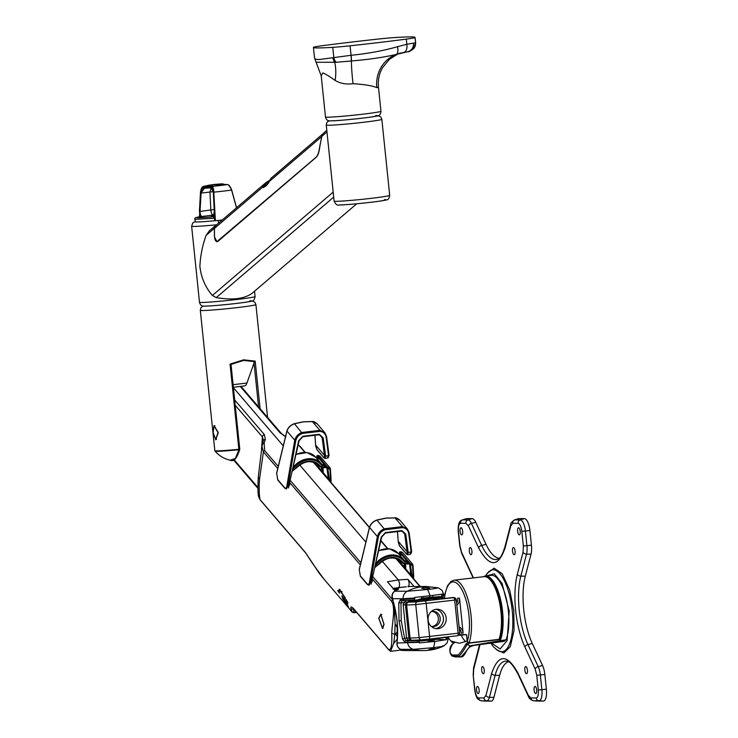 <?xml version="1.0" encoding="UTF-8"?>
<svg xmlns="http://www.w3.org/2000/svg" width="738" height="738" viewBox="0 0 738 738"><rect width="100%" height="100%" fill="white"/><g stroke="black" fill="none" stroke-linecap="round" stroke-linejoin="round"><path stroke-width="1.11" d="M314.526 57.822C314.453 58.892 316.002 59.464 319.167 59.547L351.15 55.276C367.893 53.606 383.326 50.756 397.459 46.715L406.841 44.271A8.109 4.612 78.6 0 1 403.797 52.435A8.109 4.612 78.6 0 1 403.658 52.453L400.596 53.173C400.411 52.499 396.684 54.557 389.396 59.354L382.653 67.49C379.184 73.56 377.782 80.082 378.446 87.066A27.878 1.135 174.1 0 1 376.804 87.628A32.444 30.452 77.7 0 1 396.168 54.464C383.326 57.389 368.4 59.557 351.408 60.968L336.104 62.306L316.454 62.25M406.306 39.105A126.133 5.138 174.1 0 1 350.07 45.802A20.756 0.849 174.1 0 1 332.773 47.343A67.057 2.731 174.1 0 1 317.967 47.933A67.057 2.731 174.1 0 1 313.429 47.416A67.057 2.731 174.1 0 1 313.484 47.297A20.756 0.849 174.1 0 1 322.22 45.728A126.133 5.138 174.1 0 1 378.456 39.031A20.756 0.849 174.1 0 1 395.752 37.49A67.057 2.731 174.1 0 1 415.088 37.417A67.057 2.731 174.1 0 1 415.042 37.537A20.756 0.849 174.1 0 1 406.306 39.105L406.841 44.271L413.437 43.136A8.109 7.251 79.4 0 1 407.69 51.715L396.168 54.464A8.109 3.911 71.7 0 0 397.459 46.715M376.804 87.628C372.386 85.746 364.461 84.427 353.041 83.68C346.371 84.612 340.402 83.542 335.126 80.46C329.757 76.512 325.642 73.994 322.792 72.905L321.233 75.922L314.526 57.998L313.429 47.416M332.893 57.868A8.109 5.904 -100.3 0 0 334.674 62.296A32.444 15.802 -75.3 0 1 335.126 80.46M332.773 47.343L333.834 57.656A8.109 5.756 72.9 0 0 336.104 62.306M407.69 51.715L407.69 51.715C408.317 52.214 410.3 51.217 413.631 48.708A8.109 8.1 40.9 0 0 415.559 42.573L415.042 37.537M218.273 220.413L218.448 223.245M252.064 293.346L356.731 203.78L252.064 293.346C244.213 298.908 232.276 300.329 216.252 297.608L212.378 295.477C205.312 287.239 201.151 277.562 199.887 266.446C200.385 255.745 202.48 245.357 206.16 235.293L209.241 230.939L217.802 223.798M323.964 132.766L326.796 130.34L323.964 132.766L321.731 136.401L319.822 146.539C319.185 151.77 318.087 155.257 316.51 157L217.876 241.418L217.037 241.824L214.417 236.76L214.389 228.254L215.957 225.191M389.701 195.349L381.841 119.307A27.943 1.135 174.1 0 1 359.231 122.766A27.943 1.135 174.1 0 1 328.142 125.266A27.943 1.135 174.1 0 1 326.251 125.054L334.111 201.087A27.943 1.135 -5.9 0 0 336.002 201.308A27.943 1.135 -5.9 0 0 367.09 198.808A27.943 1.135 -5.9 0 0 389.701 195.349C389.092 198.679 387.874 200.229 386.048 199.98C381.177 201.548 345.163 205.173 339.748 204.915C337.497 205.791 335.624 204.518 334.111 201.087M269.213 181.41L268.374 183.282L263.254 187.664L262.848 186.972L214.472 228.374L214.472 236.381C214.786 239.712 215.616 241.455 216.963 241.612L217.738 241.529M216.963 241.612L316.325 157.019C317.94 155.238 319.084 151.65 319.766 146.253L322.109 135.266M269.324 181.742L265.994 183.476L265.09 184.851A1.116 0.461 41.8 0 0 263.918 184.399L262.848 186.972A1.116 0.913 -6.9 0 1 264.029 186.336L265.21 184.841L264.342 186.788L264.029 186.336M263.254 187.664A1.116 1.079 -94.6 0 1 264.176 186.806L264.278 186.797M268.374 183.282A1.116 0.886 -145.8 0 1 268.503 182.913L268.503 182.913A1.116 0.886 -145.8 0 1 268.697 182.72M270.726 178.559A1.116 0.461 -138.2 0 0 270.708 178.578L322.995 133.772L271.307 178.006A6.384 5.803 49.4 0 0 271.233 178.07A6.384 5.803 49.4 0 0 270.726 178.559L269.158 181.566L321.602 136.678M214.472 228.374L215.966 225.367L264.416 183.9A6.384 5.803 -130.6 0 1 264.499 183.836A38.321 34.787 -130.6 0 1 269.554 180.432L264.416 183.9A6.384 5.803 -130.6 0 0 263.918 184.399M270.708 178.578L270.708 178.578A1.116 0.461 -138.2 0 0 270.698 178.605L268.503 182.913C266.667 185.487 265.256 186.779 264.269 186.797M211.529 187.6A0.803 0.738 110.5 0 0 211.99 188.411L208.061 187.673L207.323 186.815L211.529 187.6L213.383 192.978L214.315 211.465L213.3 216.751L213.716 216.243L214.693 218.254L214.518 220.754A23.948 0.978 174.1 0 1 196.806 221.972A23.948 0.978 174.1 0 1 195.192 221.787L194.961 219.334L214.343 218.273L213.319 216.751C197.277 218.144 192.867 218.134 200.099 216.714L200.053 216.723M219.075 184.103L222.959 183.854A96.752 90.239 90.1 0 0 217.996 184.149L219.075 184.103L218.632 184.97M236.492 207.812L231.603 190.035C230.274 186.76 228.854 184.934 227.322 184.555L211.741 184.869L207.913 185.653L212.027 186.382C213.033 186.843 213.623 188.771 213.799 192.157L215.385 220.699A24.751 1.006 174.1 0 0 222.249 219.998M227.802 184.74A0.803 0.729 106.9 0 0 227.322 184.555A14.197 0.581 174.1 0 1 212.027 186.382A0.803 0.738 109.6 0 0 211.391 187.092L207.332 186.373L207.931 185.653A96.752 90.239 90.1 0 1 212.812 184.768M199.537 216.806L200.496 192.212L203.134 187.074A0.803 0.738 -108.5 0 1 203.697 186.354L217.996 184.149M199.943 216.741L200.487 216.206L199.417 211.428L200.45 192.95L202.922 187.581L207.092 186.963L207.11 186.373C207.157 185.57 208.706 185.072 211.769 184.869L212.35 185.579L211.741 184.869L216.188 184.555A0.803 0.498 88.1 0 0 216.133 184.565M213.799 215.791L211.068 215.847L213.992 215.228M214.878 220.727L215.385 220.699M214.518 220.754L214.693 218.254M236.557 207.747L231.704 190.063L229.278 185.902M211.391 187.092C212.526 187.443 213.199 189.159 213.42 192.249L215.016 220.727M214.048 214.998L200.099 216.714C195.718 217.341 194.02 218.217 194.961 219.334M200.09 216.714L200.487 216.206L202.009 216.548C200.856 216.252 200.192 214.546 200.026 211.437L210.847 209.943C211.206 213.061 211.963 214.749 213.116 215.026L214.066 214.924M222.572 183.863L223.669 184.417L222.959 183.854L214.684 184.408A0.803 0.498 -96.2 0 1 214.684 184.408A0.803 0.498 -96.2 0 0 214.38 184.638M200.496 192.212L200.468 192.175C201.087 188.439 202.138 186.502 203.623 186.373L204.039 186.244A0.803 0.738 73.1 0 0 203.531 186.945L203.134 187.074M208.061 187.673L207.11 186.373M200.505 216.206L200.127 216.714M211.483 187.655L209.952 192.064L210.847 209.943L214.168 209.61M204.094 186.225A0.803 0.738 73.1 0 0 204.039 186.244L208.236 185.45M208.328 187.655L204.343 188.245A0.803 0.738 73 0 1 203.494 187.397A207.562 193.587 90.1 0 1 203.531 186.945L207.12 186.336M204.343 188.245L201.068 193.079L200.45 192.95M199.417 211.428L200.026 211.437L201.068 193.079L213.245 191.659M222.775 184.26L227.544 184.583C228.808 184.592 230.201 186.41 231.723 190.035L231.704 190.063M231.049 364.775L239.767 449.174L238.928 449.737A27.804 1.135 174.1 0 1 215.026 451.112L214.823 450.65A27.943 1.135 -5.9 0 0 238.863 449.294L230.062 364.111L243.605 359.83L255.191 361.113L254.545 361.648L243.568 360.439L230.809 364.48L239.712 449.165A0.803 0.489 10.3 0 1 239.758 449.396C236.926 458.473 233.706 462.071 230.108 460.18L235.367 458.464L238.928 449.737A0.803 0.489 10.3 0 0 239.758 449.396A0.803 0.803 0 0 0 239.767 449.174L239.712 449.165M233.365 387.266L244.49 385.937A12.86 4.603 -96.8 0 0 246.935 383.04L254.545 361.648M230.062 364.111L231.012 365.006M218.3 432.569L213.983 425.531L213.116 432.56L215.69 439.802L218.3 432.569M218.051 432.579L215.644 439.396L213.162 432.569L214.038 425.937L218.051 432.579M383.908 624.293L380.836 614.606L378.898 618.444L382.441 628.075L383.908 624.293M348.207 606.239A5.47 1.965 83.2 0 1 346.556 602.9M347.091 603.942L341.934 595.834L342.746 598.869L348.401 606.913L347.091 603.942M234.684 399.978L264.37 434.599L265.348 439.396L264.13 443.28L264.665 450.567A2.398 1.974 139.4 0 0 263.401 451.877L259.508 479.239C258.927 487.467 259.103 494.239 260.025 499.561A2.398 1.974 139.4 0 0 260.32 500.087L258.503 496.406L260.025 499.561L305.495 552.587L319.397 573.491L323.761 578.887L351.159 610.824L351.897 611.387L350.827 608.112C350.67 606.442 351.556 606.59 353.502 608.555A2.398 1.974 139.4 0 0 353.797 609.071L388.483 649.514A2.398 1.974 139.4 0 1 388.179 648.997C390.983 651.414 392.164 646.22 391.74 633.416C392.016 623.472 395.845 607.669 391.564 601.304L372.505 579.09M277.534 468.344L263.401 451.877L261.981 446.398L258.365 476.305A16.218 7.14 4.1 0 0 259.508 479.239M378.751 618.269L380.808 614.2L384.055 624.468L382.515 628.472L378.751 618.269M414.064 586.489L407.929 579.33C409.359 582.134 409.516 584.625 408.409 586.811M395.217 590.834L387.45 581.775L398.289 579.948L407.929 579.33M400.642 649.32A30.821 11.042 83.2 0 1 398.271 650.399L390.55 651.313L393.732 643.268L394.793 634.191L395.411 634.117A27.62 22.74 139.4 0 0 397.597 636.626M397.45 638.942L393.732 643.268M346.897 601.682L346.371 601.064A71.844 59.141 -40.6 0 1 346.002 600.114L346.537 600.732A71.844 59.141 -40.6 0 1 346.104 599.505L346.509 599.994A71.844 59.141 139.4 0 0 346.952 601.212L347.478 601.83A71.844 59.141 139.4 0 0 347.847 602.78L347.312 602.162A71.844 59.141 139.4 0 0 347.81 603.38L347.395 602.9A71.844 59.141 -40.6 0 1 346.897 601.682L347.312 601.636M337.783 590.529L339.259 592.245A71.844 59.141 139.4 0 0 339.628 593.195L338.152 591.479A71.844 59.141 -40.6 0 1 337.783 590.529M338.742 590.787L339.277 589.201L345.209 597.808L345.283 599.044C342.109 593.02 339.932 590.262 338.742 590.787L340.144 590.511L342.081 591.913M298.226 444.673L300.541 446.896A2.398 1.974 139.4 0 0 299.748 446.389L298.189 444.848M285.818 436.961L279.979 432.736L240.265 386.435M405.734 586.885L393.05 588.306M398.797 587.494C399.922 585.326 399.756 582.817 398.289 579.948L382.238 561.231M353.17 608.416L354.268 612.734L356.694 612.448M263.475 440.595L262.405 436.924L235.228 405.236M393.926 603.546L395.116 623.748L397.588 628.324M395.116 623.748L394.793 634.191L391.74 633.416M339.858 590.538L339.969 589.431M346.371 601.064L346.869 601M305.495 552.587A2.398 1.974 139.4 0 0 305.8 553.103L312.691 563.666M312.654 563.601L323.798 578.924A2.398 1.974 139.4 0 0 323.834 578.97M351.897 611.387A2.398 2.297 -28 0 0 354.332 612.199L356.279 611.968M350.827 608.112A2.398 2.306 -6.2 0 0 353.391 609.145L353.862 609.145M265.348 439.396A2.398 1.993 -164.3 0 0 263.411 440.771L261.981 446.398M264.13 443.28A2.398 1.937 -165 0 0 262.359 444.617M327.598 457.459L328.576 455.826L326.095 436.979C325.393 433.695 323.373 431.822 320.024 431.352L319.923 430.328L312.331 421.555C313.336 421.223 314.978 422.016 317.266 423.916L312.469 421.629L303.576 421.841L294.508 423.769C290.726 425.106 288.198 427.56 286.934 431.13L276.676 473.381L277.719 479.617L284.72 487.781C285.809 488.722 286.556 487.929 286.962 485.383L294.748 440.245C295.827 436.444 298.235 433.852 301.971 432.468L319.923 430.328L324.886 432.8L326.547 436.453L329.083 455.447L328.179 457.781L325.32 458.492L324.083 457.994A0.812 0.664 -40.6 0 1 323.954 457.689L324.609 456.462L322.146 437.819L321.298 435.974L319.074 434.756M292.479 470.743A7.251 5.969 139.4 0 0 295.468 468.372A16.679 13.727 -40.6 0 1 319.646 465.42A7.251 5.969 139.4 0 0 324.36 467.255L325.458 467.698L324.176 467.624M322.958 467.707A69.206 56.974 -40.6 0 1 323.226 472.707L326.178 476.794M328.382 479.368L327.008 468.335L325.2 466.231A69.206 56.974 -40.6 0 1 325.458 467.698L325.08 467.689M314.895 434.673L315.698 446.075L316.842 449.387L323.954 457.689M288.475 487.956L298.641 440.817L302.848 436.259L319.314 434.295L323.198 437.892L322.146 437.819L319.674 434.94M320.024 431.352L302.368 433.455C298.955 434.728 296.759 437.108 295.781 440.595L288.014 485.641L286.409 488.971L285.412 488.464M317.349 455.66L319.416 457.671L318.65 458.593A4.871 4.004 -40.6 0 1 315.91 457.403M319.102 458.519L324.499 464.82L325.91 465.254L327.718 467.366L329.489 480.659M323.954 464.774L324.489 464.802L324.462 465.955L323.954 464.774A4.871 4.004 139.4 0 1 321.178 463.547L321.159 463.529A4.871 4.004 139.4 0 0 321.178 463.547M330.606 481.96L329.987 469.442L328.364 468.289L327.008 468.335A0.812 0.664 -40.6 0 1 327.718 467.366L329.997 467.864L330.44 468.99L331.021 482.44M318.585 458.51L316.888 456.536L317.137 458.252M317.515 464.377L317.478 466.647M319.628 469.147L321.676 471.462M321.436 467.394A68.191 56.143 -40.6 0 1 321.685 471.96M321.971 467.551A68.191 56.143 -40.6 0 1 322.275 472.652M325.91 465.254A0.812 0.664 -40.6 0 0 325.2 466.231L324.462 465.955M323.198 437.892L325.661 456.564L324.748 458.178M289.84 482.836L289.628 485.309L286.962 485.383M293.004 468.925A5.673 4.677 -40.6 0 0 294.388 467.643A18.247 15.028 139.4 0 1 320.836 464.405A5.673 4.677 -40.6 0 0 324.102 465.853A68.394 56.309 139.4 0 1 324.36 467.255L323.973 467.634A8.053 6.633 -40.6 0 1 318.751 465.623A8.053 6.633 -40.6 0 1 318.724 465.595A15.867 13.063 139.4 0 0 318.668 465.53C311.611 459.553 303.982 460.558 295.8 468.538L295.726 468.409M318.512 459.018L319.084 458.501L318.512 459.018M318.161 455.457L319.84 456.029L317.681 455.549M329.821 481.047L331.131 480.632L330.44 468.99M329.987 469.442L330.495 469.1L329.997 467.864L319.84 456.029M410.18 553.758L411.167 552.125L408.686 533.279C407.985 529.995 405.955 528.113 402.616 527.652L402.514 526.618L394.913 517.845C395.919 517.523 397.57 518.307 399.858 520.207L395.051 517.928L386.168 518.141L377.1 520.069C373.317 521.397 370.79 523.851 369.526 527.43L359.258 569.671L360.31 575.908L367.303 584.072C368.4 585.022 369.148 584.219 369.554 581.673L377.339 536.535C378.419 532.744 380.817 530.152 384.553 528.759L402.514 526.618L407.468 529.091L409.129 532.753L411.666 551.738L410.771 554.072L407.911 554.791L406.675 554.284A0.812 0.664 -40.6 0 1 406.537 553.98L407.191 552.762L404.728 534.118L403.889 532.273L401.666 531.056M375.061 567.033A7.251 5.969 139.4 0 0 378.059 564.671A16.679 13.727 -40.6 0 1 402.228 561.71A7.251 5.969 139.4 0 0 406.952 563.546L408.049 563.998L406.758 563.915M405.54 563.998A69.206 56.974 -40.6 0 1 405.808 569.007L408.769 573.085M410.974 575.658L409.599 564.635L407.791 562.522A69.206 56.974 -40.6 0 1 408.049 563.998L407.662 563.989M397.487 530.963L398.28 542.365L399.424 545.686L406.537 553.98M371.066 584.256L381.223 537.107L385.439 532.55L401.906 530.585L405.78 534.183L404.728 534.118L402.265 531.231M402.616 527.652L384.959 529.755C381.546 531.028 379.341 533.408 378.363 536.886L370.596 581.931L368.991 585.262L368.004 584.754M399.941 551.95L401.998 553.97L401.241 554.884A4.871 4.004 -40.6 0 1 398.492 553.703M401.693 554.81L407.081 561.111L408.501 561.544L410.31 563.657L412.081 576.95M408.501 561.544A0.812 0.664 -40.6 0 0 407.791 562.522L406.693 562.144L406.546 561.065L407.072 561.092M413.197 578.251L412.57 565.732L410.955 564.588L409.599 564.635A0.812 0.664 -40.6 0 1 410.31 563.657L412.579 564.164L413.022 565.28L413.612 578.73M401.168 554.801L399.479 552.836L399.719 554.542M400.107 560.677L400.061 562.937M402.21 565.446L404.267 567.762M404.027 563.694A68.191 56.143 -40.6 0 1 404.276 568.26M404.562 563.841A68.191 56.143 -40.6 0 1 404.867 568.943M405.78 534.183L408.252 552.854L407.339 554.469M372.432 579.127L372.22 581.599L369.554 581.673M375.596 565.225A5.673 4.677 -40.6 0 0 376.98 563.933A18.247 15.028 139.4 0 1 403.428 560.695A5.673 4.677 -40.6 0 0 406.693 562.144A68.394 56.309 139.4 0 1 406.952 563.546L406.555 563.924A8.053 6.633 -40.6 0 1 401.343 561.922A8.053 6.633 -40.6 0 1 401.315 561.886A15.867 13.063 139.4 0 0 401.26 561.83C394.193 555.852 386.574 556.849 378.391 564.828L378.317 564.699M401.094 555.308L401.666 554.801L401.094 555.308M407.044 562.245L407.081 561.111M359.258 569.671L360.439 576.396A0.812 0.664 -40.6 0 1 360.31 575.908M400.752 551.747L402.422 552.319L400.264 551.84M412.413 577.337L413.723 576.922L413.022 565.28M412.57 565.732L413.077 565.391L412.579 564.164L402.422 552.319M427.201 589.109L421.666 588.269L424.138 587.282L429.673 588.103L427.201 589.109M394.175 591.581A1.919 1.328 57.1 0 1 394.443 591.322C392.026 593.149 391.408 595.797 392.598 599.274L392.598 599.274C397.081 614.081 398.566 628.453 397.062 642.383L397.062 642.383A1.919 1.282 8.5 0 0 397.201 643.01L397.173 620.962L392.625 598.702L403.059 598.73C403.086 595.335 404.489 592.845 407.284 591.239L427.671 589.505C436.306 588.435 439.294 587.845 436.638 587.743M442.643 645.861C445.245 645.971 442.256 646.562 433.676 647.623L413.289 649.357C410.236 648.453 408.354 646.35 407.644 643.038A303.355 282.94 -89.9 0 1 407.505 642.263L404.784 642.125L402.524 639.062L399.046 620.962L398.769 602.743L400.393 599.643L414.821 598.49L414.756 598.011L403.059 598.73A303.355 282.94 -89.9 0 0 403.086 599.524A1.273 1.19 -92.6 0 0 404.341 600.75L401.647 600.87A1.273 1.19 87.4 0 0 401.74 600.861L414.359 599.865L414.821 598.49M432.302 641.285C428.022 641.663 427.247 641.626 429.996 641.165C434.276 640.787 435.051 640.824 432.302 641.285L434.331 640.916M427.966 641.534L429.996 641.165M430.872 649.708L428.806 649.578L433.031 648.268L435.097 648.407L430.872 649.708M397.312 589.69L394.23 589.69M400.264 649.606L401.721 649.615M394.498 589.68A0.803 0.747 -89.8 0 1 395.005 588.841L393.603 588.952M398.197 589.468L398.575 588.85A0.803 0.747 90.1 0 0 398.114 589.311M398.289 589.265L394.71 591.203A1.919 1.328 57.1 0 0 394.443 591.322L398.123 589.339M404.525 650.187L404.267 649.625L404.581 650.196L400.716 649.329A1.919 1.375 106.9 0 1 400.559 649.292L400.559 649.292A1.919 1.375 106.9 0 1 400.365 649.209M399.406 650.086L404.931 650.326A0.803 0.747 -89.9 0 1 404.59 650.196M393.013 589.09L399.811 587.466A47.896 44.677 90.1 0 0 395.005 588.841L398.575 588.85M406.223 586.821L399.811 587.466M410.144 586.498L409.286 586.544M404.931 650.326L404.424 649.846M407.874 586.479L426.73 586.516A47.896 44.677 -89.9 0 0 407.284 591.239L394.71 591.203C392.431 592.928 391.73 595.428 392.625 598.702A1.919 1.162 -19.4 0 0 392.598 599.274M400.688 649.615A0.803 0.747 90.1 0 0 401.361 650.316A47.896 44.677 90.1 0 0 405.448 650.529L423.197 650.575A47.896 44.677 -89.9 0 1 413.289 649.357L400.716 649.329C398.096 648.241 396.924 646.137 397.201 643.01L419.341 642.328L419.369 642.909L434.866 641.414L446.296 639.698L446.269 639.117C448.75 638.628 448.953 638.379 446.868 638.37M447.791 636.885L448.298 638.527L447.043 643.029L443.621 646.064C437.145 649.071 430.337 650.575 423.197 650.575M427.671 589.505L430.153 595.732L441.592 594.219L441.693 594.8C444.175 594.321 444.368 594.072 442.283 594.053M430.153 595.732L414.664 597.429L414.756 598.011M433.676 647.623L434.866 641.414M442.422 594.837C444.497 594.745 444.276 594.902 441.758 595.28L441.693 594.8M437.819 596.83L437.283 597.734M402.524 639.062L404.627 638.388L401.223 620.75L400.965 603.001L398.769 602.743M404.784 642.125A1.273 1.19 -87.1 0 1 405.845 640.63L404.627 638.388L406.61 638.075M408.566 640.759A1.273 1.19 92.9 0 0 407.505 642.263L419.304 641.848L418.557 640.464L408.566 640.759L405.845 640.63L408.981 640.132M400.393 599.643A1.273 1.19 87.4 0 0 401.647 600.87L401.693 600.87M403.907 602.559L400.965 603.001L401.74 600.861M419.304 641.848L419.341 642.328M446.296 639.698L437.219 639.311L419.156 641.147M446.841 637.577C448.778 637.706 448.584 638.056 446.232 638.638L446.269 639.117M432.68 595.418L432.855 597.07L429.737 597.346L429.571 595.797M422.357 598.749L423.003 598.075L422.846 596.562M423.003 598.075L429.737 597.346M421.675 596.691L421.186 598.896M404.433 600.741A1.273 1.19 -92.6 0 1 404.341 600.75L414.359 599.865M432.855 597.07L441.269 596.655C443.012 596.71 443.87 596.11 443.833 594.856L442.357 591.027C442.837 590.566 437.514 587.144 437.597 587.799L426.73 586.516M441.232 596.664L441.758 595.28M426.232 639.431L427.348 640.187L427.293 639.578M446.232 638.638L445.429 637.263M430.715 598.702L427.016 599.219M435.734 628.61A9.742 9.087 90.1 0 0 443.409 617.9A9.742 9.087 90.1 0 0 435.78 609.357M428.095 620.058A9.742 9.087 -89.9 0 1 437.154 609.247A9.742 9.087 -89.9 0 1 446.158 617.909A9.742 9.087 -89.9 0 1 437.099 628.721A9.742 9.087 -89.9 0 1 428.095 620.058M444.128 598.536A7.98 7.445 90.1 0 0 440.909 597.743L436.112 597.734A7.98 7.445 90.1 0 0 435.272 597.78L409.747 600.824A1.624 1.513 90.1 0 0 408.455 601.977A49.049 45.747 90.1 0 0 408.446 602.024M417.376 640.104A1.624 1.513 90.1 0 0 418.649 640.612L430.319 639.219M439.258 638.158L444.175 637.567A7.98 7.445 90.1 0 0 446.001 637.097M440.909 597.743A7.98 7.445 90.1 0 0 440.069 597.789L432.477 598.693M426.204 599.44L414.535 600.833A1.624 1.513 90.1 0 0 413.28 601.885M408.64 602.18L407.551 602.162A2.537 2.362 90.1 0 0 405.457 604.957A34.363 1.402 174.1 0 1 403.132 604.699L406.546 637.743A34.363 1.402 -5.9 0 0 408.88 638.01L405.457 604.957M408.658 601.525A21.015 0.858 -5.9 0 0 407.727 601.876A21.015 0.858 -5.9 0 0 408.621 602.033M408.88 638.01A2.537 2.362 90.1 0 0 411.481 640.243L411.869 640.197M444.774 598.463L442.597 597.393L439.636 597.743M442.44 597.402L438.907 597.605A2.537 1.91 -93.2 0 1 439.018 597.595A2.537 1.91 -93.2 0 1 439.138 597.595M412.754 640.261A1.624 1.513 90.1 0 0 413.686 640.612M409.793 602.033A21.015 0.858 -5.9 0 0 420.669 601.341L453.409 597.439L456.001 598.915A2.537 2.528 -29.5 0 1 456.315 599.902L415.734 604.56A34.363 1.402 174.1 0 1 406.629 604.966A2.537 2.362 -89.9 0 1 408.723 602.162L409.793 602.033M420.909 639.892A31.835 1.301 174.1 0 1 412.653 640.252A2.537 2.362 -89.9 0 1 410.042 638.01L406.629 604.966M408.723 602.162A31.835 1.301 -5.9 0 0 417.154 601.793L453.529 597.642A2.537 2.528 -29.5 0 1 456.001 598.915A2.537 2.537 0 0 1 456.315 599.902L459.728 632.946A2.537 2.528 -29.5 0 1 457.542 635.722M451.49 641.257A33.883 12.14 -96.8 0 0 451.518 641.304L453.344 643.139L453.676 642.217M420.291 599.57A20.277 18.911 -89.9 0 1 423.732 598.804A20.277 18.911 -89.9 0 1 425.863 598.684A20.277 18.911 -89.9 0 1 427.237 598.739M425.863 598.684L424.036 598.675A20.277 18.911 90.1 0 0 421.905 598.795A20.277 18.911 90.1 0 0 417.533 599.893M456.868 605.261A8.109 7.564 -89.9 0 0 459.516 598.158L463.123 633.066L461.296 633.066A8.109 7.564 90.1 0 0 459.257 628.361M463.123 633.066A8.109 7.564 90.1 0 0 459.091 626.765M431.084 626.258A7.601 7.094 90.1 0 0 433.105 626.58A7.601 7.094 90.1 0 0 433.907 626.534A7.601 7.094 90.1 0 0 440.208 618.564A7.601 7.094 90.1 0 0 433.141 611.368A7.601 7.094 90.1 0 0 432.348 611.415A7.601 7.094 90.1 0 0 431.121 611.682M430.097 638.988A20.277 18.911 90.1 0 0 433.068 639.256A20.277 18.911 90.1 0 0 435.208 639.126A20.277 18.911 90.1 0 0 440.171 637.789M437.717 599.302A20.277 18.911 90.1 0 0 433.178 598.702A20.277 18.911 90.1 0 0 431.038 598.822A20.277 18.911 90.1 0 0 424.627 600.861M433.178 598.702L431.352 598.693A20.277 18.911 90.1 0 0 429.212 598.822A20.277 18.911 90.1 0 0 422.293 601.147M429.101 639.108A20.277 18.911 90.1 0 0 431.241 639.246L433.068 639.256M459.516 598.158L457.689 598.158A8.109 7.564 -89.9 0 1 456.656 603.223M432.191 626.516A7.601 7.094 90.1 0 0 438.39 618.988A7.601 7.094 90.1 0 0 432.228 611.433M466.499 634.634L467.219 641.626L466.601 634.634L459.313 634.615M444.497 598.121A33.883 12.14 -96.8 0 1 453.27 581.922A33.883 12.14 -96.8 0 1 467.034 604.062A33.883 12.14 -96.8 0 1 467.302 641.35L468.87 643.185L498.805 639.615L500.133 638.388C503.556 626.276 503.187 612.208 499.017 596.184C493.86 582.107 489.091 575.575 484.691 576.581L454.027 580.188A35.489 12.712 83.2 0 1 454.59 580.16A35.489 12.712 83.2 0 1 469.091 603.73A35.489 12.712 83.2 0 1 469.091 642.918L499.026 639.348A35.489 12.712 -96.8 0 0 499.026 600.16A35.489 12.712 -96.8 0 0 484.515 576.59A35.489 12.712 -96.8 0 0 483.962 576.627M451.518 641.267L453.658 641.931M500.078 640.713L506.047 639.828L500.096 640.713L499.561 639.274M467.329 641.045L459.377 643.296L451.112 641.054A2.398 2.232 -89.9 0 1 450.438 640.51A31.928 29.778 -89.9 0 1 448.953 638.573A10.867 10.138 -89.9 0 1 447.966 636.866M466.047 634.634L461.462 635.178A10.867 10.138 -89.9 0 0 463.095 638.61A31.928 29.778 -89.9 0 0 464.58 640.547A2.398 2.232 -89.9 0 0 467.172 641.128M458.787 635.187L461.462 635.178M483.455 576.682A35.922 12.869 83.2 0 1 485.392 576.009L491.167 575.326A35.922 12.869 83.2 0 1 506.416 599.201A35.922 12.869 83.2 0 1 506.047 639.828M490.705 642.982L493.371 646.765L498.021 650.704L500.235 651.562A41.236 14.778 -96.8 0 0 512.255 610.76A41.236 14.778 -96.8 0 0 490.567 570.437L488.657 571.756L485.373 576.018A35.922 12.869 83.2 0 1 500.65 599.893A35.922 12.869 83.2 0 1 500.272 640.519M487.587 643.361L502.587 641.543L473.658 645.455L470.761 646.47M454.626 642.54L452.597 644.034C449.239 650.095 449.267 653.748 452.689 655.012L458.003 655.03C459.663 653.794 462.292 650.141 465.899 644.071L467.671 642.724M469.451 643.112L466.933 644.827C463.27 651.331 460.521 655.15 458.676 656.285L452.809 656.183L454.986 656.848L460.826 656.94C462.661 655.538 465.789 651.829 470.189 645.815L470.281 646.709C465.53 649.735 465.281 656.635 461.112 656.977L461.112 656.977A1.015 0.959 88.3 0 1 460.826 656.94L458.676 656.285A1.015 0.969 -92.7 0 1 458.003 655.03M500.023 640.704L470.189 645.815L465.899 644.071M505.124 640.114A1.015 0.941 -105.1 0 1 504.441 641.119L502.587 641.543M487.56 643.361L502.606 641.543M487.135 573.343L494.109 568.168L502.181 573.74L509.69 589.966L513.786 610.64L514.054 630.52L510.299 646.608L503.805 653.019L496.222 649.541M476.527 689.993A3.589 1.291 83.2 0 1 477.394 686.423A3.589 1.291 83.2 0 1 479.119 689.993A3.589 1.291 83.2 0 1 478.242 693.563A3.589 1.291 83.2 0 1 476.527 689.993M481.665 670.159A3.589 1.291 83.2 0 1 482.532 666.589A3.589 1.291 83.2 0 1 484.257 670.15A3.589 1.291 83.2 0 1 483.381 673.72A3.589 1.291 83.2 0 1 481.665 670.159M524.838 670.141A3.589 1.291 83.2 0 1 525.714 666.571A3.589 1.291 83.2 0 1 527.43 670.141A3.589 1.291 83.2 0 1 526.563 673.711A3.589 1.291 83.2 0 1 524.838 670.141M534.091 689.975A3.589 1.291 83.2 0 1 534.967 686.405A3.589 1.291 83.2 0 1 536.683 689.975A3.589 1.291 83.2 0 1 535.816 693.545A3.589 1.291 83.2 0 1 534.091 689.975M512.495 551.129A3.589 1.291 83.2 0 1 513.362 547.559A3.589 1.291 83.2 0 1 515.087 551.129A3.589 1.291 83.2 0 1 514.22 554.699A3.589 1.291 83.2 0 1 512.495 551.129M517.633 531.295A3.589 1.291 83.2 0 1 518.5 527.725A3.589 1.291 83.2 0 1 520.225 531.295A3.589 1.291 83.2 0 1 519.358 534.856A3.589 1.291 83.2 0 1 517.633 531.295M469.322 551.148A3.589 1.291 83.2 0 1 470.189 547.578A3.589 1.291 83.2 0 1 471.914 551.138A3.589 1.291 83.2 0 1 471.038 554.708A3.589 1.291 83.2 0 1 469.322 551.148M460.069 531.314A3.589 1.291 83.2 0 1 460.936 527.744A3.589 1.291 83.2 0 1 462.661 531.314A3.589 1.291 83.2 0 1 461.785 534.875A3.589 1.291 83.2 0 1 460.069 531.314M537.716 701.072A12.777 4.576 -96.8 0 0 537.836 701.082A12.777 4.576 -96.8 0 0 537.956 701.082L543.288 701.082A11.974 4.29 -96.8 0 0 546.369 689.181L544.847 674.486A12.777 4.576 -96.8 0 0 542.559 665.51L532.292 643.499A47.896 17.168 83.2 0 1 525.308 576.184L531.009 554.164A12.777 4.576 -96.8 0 0 531.434 545.188L529.912 530.493A11.974 4.29 -96.8 0 0 524.358 518.602L519.026 518.602A12.777 4.576 -96.8 0 0 518.528 518.676L514.423 519.967A11.974 4.29 83.2 0 1 514.893 519.903L519.026 518.602M485.493 701.082A11.974 4.29 -96.8 0 0 485.604 701.1A11.974 4.29 -96.8 0 0 485.715 701.1L491.047 701.1A12.777 4.576 -96.8 0 0 493.916 697.382L499.617 675.371A47.896 17.168 83.2 0 1 508.473 661.718M466.785 518.611A11.974 4.29 -96.8 0 0 466.324 518.685L462.219 519.986A11.171 4.004 83.2 0 1 462.652 519.912L466.785 518.611L472.117 518.611A12.777 4.576 -96.8 0 1 475.761 522.329L486.028 544.34A47.896 17.168 83.2 0 0 499.211 558.26M327.368 117.194A27.878 1.135 -5.9 0 0 358.382 114.704A27.878 1.135 -5.9 0 0 380.946 111.253C380.707 114.519 379.194 116.134 376.398 116.106C373.244 117.231 336.196 121.161 331.113 120.801C328.17 121.401 326.288 120.128 325.476 116.982A27.878 1.135 -5.9 0 0 327.368 117.194M375.716 115.515A23.828 0.969 174.1 0 1 362.22 118.172A23.828 0.969 174.1 0 1 331.546 120.783M413.437 43.136A20.756 0.849 -5.9 0 0 415.559 42.573A67.057 2.731 -5.9 0 0 415.614 42.453L415.088 37.417M351.279 60.986A8.109 1.006 84.3 0 0 351.048 55.285L350.07 45.802M351.15 55.276A8.109 1.006 84 0 1 351.408 60.968A32.444 3.422 -97 0 0 353.041 83.68M384.461 199.611A23.884 0.969 174.1 0 1 370.937 202.267A23.884 0.969 174.1 0 1 340.181 204.887M201.382 302.479A27.943 1.135 -5.9 0 0 232.47 299.988A27.943 1.135 -5.9 0 0 255.08 296.519C254.472 299.859 253.254 301.399 251.427 301.159C246.557 302.728 210.542 306.353 205.127 306.086C202.175 306.685 200.293 305.412 199.491 302.266A27.943 1.135 -5.9 0 0 201.382 302.479M249.841 300.79A23.884 0.969 174.1 0 1 236.317 303.447A23.884 0.969 174.1 0 1 205.561 306.067M216.437 224.804A27.943 1.135 174.1 0 1 193.522 226.446A27.943 1.135 174.1 0 1 191.631 226.225L192.719 223.005L195.173 221.621M215.819 225.311L209.352 230.846M214.389 228.254L206.16 235.293M326.962 131.927L321.731 136.401M333.696 197.111L216.252 297.608M333.179 192.101L212.378 295.477M264.342 183.965L216.04 225.311M265.505 184.325A1.116 0.47 -129.5 0 0 264.499 183.836M236.584 207.719L231.603 190.035A20.682 0.839 174.1 0 1 213.799 192.157L213.42 192.249M199.509 216.815L200.505 192.138M202.922 187.581A0.803 0.738 70.7 0 0 203.771 188.43L209.804 187.821M214.38 211.483L214.315 211.465C214.195 214.859 213.826 216.557 213.181 216.575M211.99 188.411L211.99 188.411C212.35 187.775 212.812 189.306 213.356 193.024L214.288 211.474M258.66 407.883L253.946 362.275M267.571 417.394L255.911 304.582A27.943 1.135 174.1 0 1 238.199 307.478A27.943 1.135 174.1 0 1 200.321 310.329L214.823 450.65M255.191 361.113L260.108 408.695M233.107 384.692L246.935 383.04M360.116 564.644L289.923 482.8M372.838 576.701L392.819 599.994A47.896 39.428 -40.6 0 1 392.847 599.985M353.502 608.555L388.179 648.997M264.665 450.567L277.977 466.093M290.255 480.41L360.559 562.384M233.42 387.708L282.802 445.3M299.656 464.94L365.393 541.591M419.922 586.498L395.836 558.417M387.505 548.703L380.826 540.917M369.378 527.569L313.244 462.126M304.914 452.412L299.748 446.389M397.681 631.387A27.62 22.74 139.4 0 0 395.411 634.117M261.529 449.276L262.405 436.924A2.398 1.974 139.4 0 1 264.37 434.599M234.094 459.737L257.94 487.541M241.031 386.444L241.031 386.444A2.398 1.974 139.4 0 0 240.948 386.361L281.243 433.335A2.398 1.974 139.4 0 0 279.979 432.736M323.761 578.887A2.398 1.974 139.4 0 0 323.798 578.924L351.196 610.87A2.398 1.974 139.4 0 0 351.233 610.907M351.159 610.824A2.398 1.974 139.4 0 0 351.196 610.87C351.445 611.811 352.469 612.439 354.268 612.734L354.268 612.734M392.819 599.994A2.398 1.974 139.4 0 0 391.564 601.304M317.091 458.233L316.833 456.407A0.812 0.812 0 0 1 317.46 455.484L317.598 455.567A0.812 0.664 -40.6 0 0 316.888 456.536A0.812 0.47 170.8 0 1 316.833 456.296M295.781 440.595L294.748 440.245L286.888 430.946L276.621 473.206L277.848 480.097A0.812 0.664 -40.6 0 1 277.719 479.617M277.848 480.097L284.85 488.261A0.812 0.664 -40.6 0 1 284.72 487.781M302.368 433.455L294.379 423.686C290.634 424.987 288.143 427.403 286.888 430.946L287.036 430.817M329.416 478.833L328.355 478.694L323.226 472.707M325.541 455.494L324.489 455.383L315.633 445.069L314.849 434.673M324.609 456.462L329.083 455.447L326.547 436.453M293.576 466.859A19.059 15.692 -40.6 0 1 321.095 463.455A19.059 15.692 -40.6 0 1 321.159 463.529L315.79 457.274A19.059 15.692 139.4 0 0 296.187 454.47M296.215 454.313L307.054 452.588L315.79 457.274A19.059 15.692 139.4 0 1 315.855 457.348L321.03 463.381M318.622 465.475L319.646 465.42M328.364 468.289L317.912 455.494M321.657 470.89L317.506 465.706M318.807 434.728L319.314 434.295M317.257 449.876A0.812 0.664 -40.6 0 1 316.971 449.7L316.971 449.7A0.812 0.664 -40.6 0 1 316.842 449.387M321.298 435.974L318.945 434.802L302.792 436.73L299.13 440.706L289.397 483.169M315.624 444.765L316.971 449.7L324.083 457.994M295.468 468.372L292.331 471.213M318.687 458.501A0.812 0.664 -40.6 0 1 319.416 457.671M320.836 464.405L321.159 463.529M294.388 467.643L293.558 466.933M326.095 436.979L326.593 436.555L324.886 432.8L317.266 423.916M410.955 564.588L400.19 551.858A0.812 0.664 -40.6 0 0 399.479 552.836A0.812 0.47 170.8 0 1 399.415 552.697A0.812 0.812 0 0 1 400.042 551.775L400.485 551.766M360.439 576.396L367.441 584.551A0.812 0.664 -40.6 0 1 367.303 584.072M384.959 529.755L376.897 520.133M399.682 554.524L399.415 552.697A0.812 0.47 170.8 0 1 399.424 552.587M411.998 575.133L410.946 574.994L405.808 569.007M322.266 472.237L377.339 536.535L378.363 536.886M408.123 551.784L407.072 551.683L398.225 541.36L397.441 530.963M407.191 552.762L411.666 551.738L409.129 532.753M376.159 563.149A19.059 15.692 -40.6 0 1 403.686 559.745A19.059 15.692 -40.6 0 1 403.741 559.819A4.871 4.004 139.4 0 0 403.76 559.838A4.871 4.004 139.4 0 0 406.546 561.065M378.806 550.603L389.646 548.878L398.382 553.565A19.059 15.692 139.4 0 1 398.446 553.638L403.621 559.681M403.428 560.695L403.751 559.828L398.382 553.565A19.059 15.692 139.4 0 0 378.769 550.769M407.837 564.118L401.343 561.922L402.228 561.71M404.249 567.181L400.088 561.996M401.398 531.019L401.906 530.585M399.848 546.175A0.812 0.664 -40.6 0 1 399.562 545.991L399.562 545.991A0.812 0.664 -40.6 0 1 399.424 545.686M403.889 532.273L401.527 531.102L385.384 533.03L381.712 536.996L371.989 579.459M378.059 564.671L374.922 567.504M401.278 554.791A0.812 0.664 -40.6 0 1 401.998 553.97M376.98 563.933L376.14 563.223M408.686 533.279L409.184 532.845L407.468 529.091L399.858 520.216M369.627 527.116L369.48 527.246C370.725 523.694 373.225 521.277 376.961 519.986L386.02 518.058L394.756 517.901M408.981 586.47A47.896 44.677 90.1 0 0 408.096 586.479M405.448 650.529L400.577 650.289M399.046 620.962L401.223 620.75M437.164 638.785L437.219 639.311M411.463 601.977L408.455 601.977M405.559 601.765A2.537 2.518 -117.1 0 0 404.664 602.024L405.559 601.765A31.835 1.301 -5.9 0 0 407.551 602.162M442.597 597.393L439.018 597.595A2.537 2.537 0 0 0 438.861 597.605A2.537 0.904 -96.8 0 1 438.907 597.605L437.809 597.734M437.791 597.734L438.861 597.605A2.537 0.904 -96.8 0 0 438.824 597.614M440.069 597.789L435.272 597.78M414.535 600.833L409.747 600.824M410.042 638.01A34.363 1.402 -5.9 0 0 419.156 637.614L458.123 633.213L454.7 600.16A2.537 0.904 83.2 0 0 453.529 597.642L453.409 597.439M459.728 632.946A2.537 2.537 0 0 1 457.505 635.722A2.537 0.904 83.2 0 1 457.468 635.732L429.027 639.117L457.505 635.722A2.537 0.904 83.2 0 0 458.123 633.213L459.728 632.946L456.315 599.902M417.154 601.793A2.537 1.697 86.2 0 0 415.734 604.56L419.156 637.614A2.537 1.697 86.2 0 0 421.001 639.892L428.99 639.126A2.537 0.904 83.2 0 0 429.608 636.608L426.186 603.564A2.537 0.904 83.2 0 0 425.014 601.046M428.99 639.126A2.537 0.904 83.2 0 1 428.953 639.126L421.094 639.883A2.537 1.697 86.2 0 1 421.001 639.892L412.385 640.261M452.689 655.012A1.015 0.922 -87.7 0 0 453.316 656.266L455.466 656.921A1.015 0.932 91.6 0 0 455.697 656.958L455.697 656.958A1.015 0.932 91.6 0 0 455.927 656.931M505.189 640.104A1.015 1.015 0 0 1 504.441 641.119A1.015 0.941 -105.1 0 1 504.322 641.138L504.543 640.178M473.427 577.882L461.564 552.208L459.995 546.009L458.464 531.314C458.15 526.498 458.842 523.842 460.53 523.334L465.863 523.325L468.381 525.899L478.648 547.9C489.497 567.559 498.316 567.559 505.087 547.9L510.788 525.89L512.772 523.316L518.104 523.316C519.903 523.823 521.139 526.48 521.821 531.295L523.353 545.982L523.058 552.19L517.356 574.201C514.847 584.358 514.275 596.498 515.659 610.64C517.209 624.772 520.299 636.912 524.912 647.069A3.192 2.02 -25 0 1 527.938 644.569A48.699 17.454 83.2 0 1 519.238 610.344A48.699 17.454 83.2 0 1 520.834 576.12L525.308 576.184M486.517 575.88L494.322 573.786L502.089 583.527L509.192 610.99L507.126 640.575L500.152 648.914L491.259 642.918M546.369 689.181L541.867 689.679A11.171 4.004 83.2 0 1 538.989 700.786L543.288 701.082M532.292 643.499L527.938 644.569L538.205 666.58A11.974 4.29 83.2 0 1 540.336 674.984L541.867 689.679L538.288 689.975C538.602 694.79 537.91 697.447 536.212 697.954A3.192 2.98 90 0 0 538.989 700.786L533.657 700.786L537.956 701.082M536.212 697.954L530.89 697.954A3.192 2.98 90 0 0 533.657 700.786A11.974 4.29 83.2 0 1 533.546 700.786L537.836 701.082M499.617 675.371L495.143 675.307A48.699 17.454 83.2 0 1 506.536 661.137C509.183 660.584 513.067 664.993 518.168 674.375A3.192 2.02 155 0 1 518.104 673.379C507.255 653.73 498.436 653.73 491.665 673.388A3.192 2.196 14.5 0 0 495.143 675.307L489.442 697.318L493.916 697.382M491.665 673.388L485.964 695.399A3.192 2.196 14.5 0 0 489.442 697.318A11.974 4.29 83.2 0 1 486.748 700.805L491.047 701.1M485.964 695.399L483.98 697.973A3.192 2.98 90 0 0 486.748 700.805L481.416 700.805L485.715 701.1M483.98 697.973L478.648 697.973A3.192 2.98 90 0 0 481.416 700.805A11.171 4.004 83.2 0 1 481.314 700.805A11.171 4.004 83.2 0 1 480.955 700.731M460.53 523.334A3.192 2.98 -90 0 1 462.652 519.912L467.984 519.912L472.117 518.611M465.863 523.325A3.192 2.98 -90 0 1 467.984 519.912A11.974 4.29 83.2 0 1 471.397 523.399L475.761 522.329M468.381 525.899A3.192 2.02 -25 0 1 471.397 523.399L481.665 545.4L486.028 544.34M505.087 547.9A3.192 2.196 -165.5 0 1 504.958 546.747C500.834 559.635 498.925 558.094 497.458 559.284A48.699 17.454 83.2 0 1 481.665 545.4A3.192 2.02 -25 0 0 478.648 547.9M512.772 523.316A3.192 2.98 -90 0 1 514.893 519.903L520.225 519.893L524.358 518.602M518.104 523.316A3.192 2.98 -90 0 1 520.225 519.893A11.171 4.004 83.2 0 1 525.401 531L529.912 530.493M521.821 531.295L525.401 531L526.932 545.696L531.434 545.188M523.353 545.982L526.932 545.696A11.974 4.29 83.2 0 1 526.535 554.109L531.009 554.164M523.058 552.19A3.192 2.196 14.5 0 0 526.535 554.109L520.834 576.12A3.192 2.196 14.5 0 1 517.356 574.201M524.912 647.069L535.188 669.08A3.192 2.02 -25 0 1 538.205 666.58L542.559 665.51M535.188 669.08L536.757 675.279L544.847 674.486M530.89 697.954L528.371 695.39A3.192 2.02 155 0 0 528.436 696.386C528.962 698.342 530.668 699.808 533.546 700.786M528.371 695.39L518.104 673.379M478.648 697.973C476.849 697.465 475.613 694.809 474.931 689.993L474.709 689.975C476.278 698.757 477.477 699.412 481.314 700.805L485.604 701.1M474.931 689.993L473.187 675.279L473.556 667.945L479.626 644.422M473.399 675.298L473.695 669.098A3.192 2.196 -165.5 0 1 473.556 667.945M473.695 669.098L479.396 647.088A3.192 2.196 -165.5 0 1 479.266 645.935M479.396 647.088L480.032 644.366M471.831 574.21A3.192 2.02 155 0 0 471.905 575.216L461.637 553.205L459.774 545.982L458.252 531.286C457.874 524.478 459.193 520.714 462.219 519.986M461.564 552.208A3.192 2.02 155 0 0 461.637 553.205M510.788 525.89A3.192 2.196 -165.5 0 1 510.659 524.727L504.958 546.747M536.757 675.279L538.288 689.975M380.946 111.253L378.446 87.066M325.476 116.982L321.233 75.922M415.614 42.453L413.631 48.708M381.841 119.307L380.762 116.936L378.17 115.598M255.08 296.519L254.536 291.233M199.491 302.266L191.631 226.225M329.083 120.672L326.823 122.499L326.251 125.054M208.116 185.376L214.324 184.454M216.188 184.555L222.756 184.26M223.9 184.472L222.959 183.854M255.911 304.582L254.841 302.211L252.276 300.883M230.108 460.18C224.112 458.815 219.085 455.798 215.026 451.112M203.125 305.966L200.902 307.764L200.321 310.329M215.644 439.396L216.603 439.285M214.038 425.937L214.952 425.826M382.432 628.075L383.206 627.983M380.836 614.606L381.777 614.496M258.365 476.305C257.765 485.964 257.811 492.67 258.503 496.406L258.503 496.406M263.531 440.143L263.411 440.771M281.243 433.335L285.255 436.416M300.541 446.896L305.274 452.422M313.724 462.265L321.676 471.545M380.9 540.594L387.865 548.712M396.306 558.565L404.267 567.836M404.858 568.528L420.273 586.507M260.32 500.087L305.8 553.103M233.577 459.959L257.949 488.371M353.29 608.269L353.797 609.071M390.531 651.313L388.483 649.514M312.331 421.555L303.429 421.767L294.379 423.686M318.613 465.457L325.246 467.827M315.873 457.366L318.788 458.473M317.46 464.331L317.414 466.582M284.85 488.261L286.409 488.971M406.675 554.284L399.562 545.991L398.169 541.212M398.455 553.657L401.371 554.773M400.042 560.622L400.005 562.873M367.441 584.551L368.991 585.262M369.48 527.246L359.212 569.496M397.062 642.383C396.555 645.409 397.717 647.715 400.559 649.292L404.553 650.196M438.889 596.359L438.603 598.186M404.664 602.024L403.132 604.699M411.223 640.261C408.76 640.769 407.201 639.929 406.546 637.743M418.474 640.621L415.937 640.612M454.027 580.188L451.056 581.378L447.597 585.677L445.125 593.158L444.359 597.992M451.186 641.091L451.73 642.152M467.219 641.626L468.87 643.185M500.133 638.398L498.805 639.615M485.742 643.647L473.667 645.455L470.309 646.7M454.562 642.521L452.468 644.053C447.21 649.043 451.278 656.774 452.809 656.183M461.112 656.977L454.986 656.848M528.436 696.386L518.168 674.375M474.709 689.975L473.187 675.279M473.095 577.919L471.905 575.216M514.423 519.967C511.803 521.858 510.548 523.445 510.659 524.727"/></g></svg>

